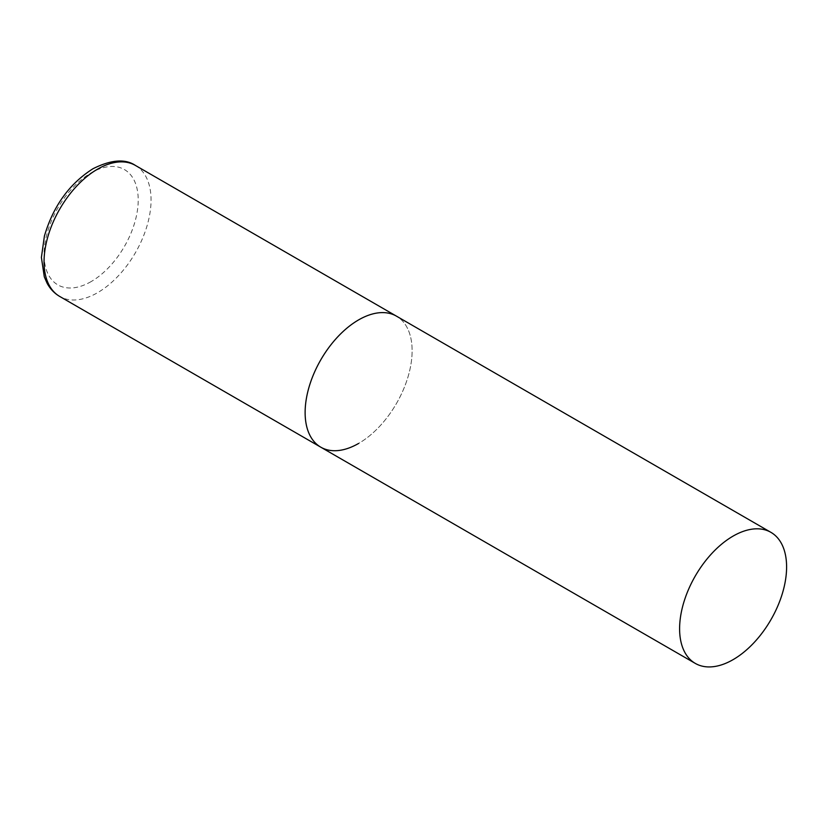 <?xml version="1.0" encoding="UTF-8"?>
<svg xmlns="http://www.w3.org/2000/svg" width="828" height="828" viewBox="0 0 828 828"><rect width="100%" height="100%" fill="white"/><g stroke="black" fill="none" stroke-linecap="round" stroke-linejoin="round"><path stroke-width="0.62" stroke-dasharray="4.14 3.1" d="M320.788 447.182A75.658 43.677 120 0 0 379.089 426.917A75.658 43.677 120 0 0 412.116 350.782A75.658 43.677 120 0 0 396.446 316.141A75.658 43.677 -60 0 1 408.049 376.771A75.658 43.677 -60 0 1 358.617 443.435M135.378 165.414A75.658 43.677 -60 0 1 146.98 226.044A75.658 43.677 -60 0 1 97.549 292.708A75.658 43.677 -60 0 1 59.73 296.455M91.132 281.592A66.582 38.44 -60 0 1 44.06 254.413A66.582 38.44 -60 0 1 91.132 172.866A66.582 38.44 -60 0 1 138.214 200.055A66.582 38.44 -60 0 1 91.132 281.592"/><path stroke-width="1.24" d="M358.617 443.435A75.658 43.677 -60 0 1 320.788 447.182A75.658 43.677 -60 0 1 309.196 386.562A75.658 43.677 -60 0 1 358.617 319.887A75.658 43.677 -60 0 1 396.446 316.141A75.658 43.677 120 0 0 338.145 336.416A75.658 43.677 120 0 0 305.128 412.551A75.658 43.677 120 0 0 320.788 447.182L59.73 296.455A75.658 43.677 -60 0 1 48.127 235.835A75.658 43.677 -60 0 1 97.549 169.16A75.658 43.677 -60 0 1 135.378 165.414C125.214 158.593 111.087 159.69 93.015 168.715C69.376 183.723 53.168 206.172 44.412 236.052L41.4 257.436L44.298 276.842L47.124 283.279C50.208 288.941 54.41 293.34 59.73 296.455M786.6 566.983A75.658 43.677 120 0 0 770.93 532.352A75.658 43.677 120 0 0 712.629 552.618A75.658 43.677 120 0 0 679.602 628.752A75.658 43.677 120 0 0 695.272 663.394A75.658 43.677 120 0 0 753.573 643.118A75.658 43.677 120 0 0 786.6 566.983M770.93 532.352L135.378 165.414M320.788 447.182L695.272 663.394"/></g></svg>
